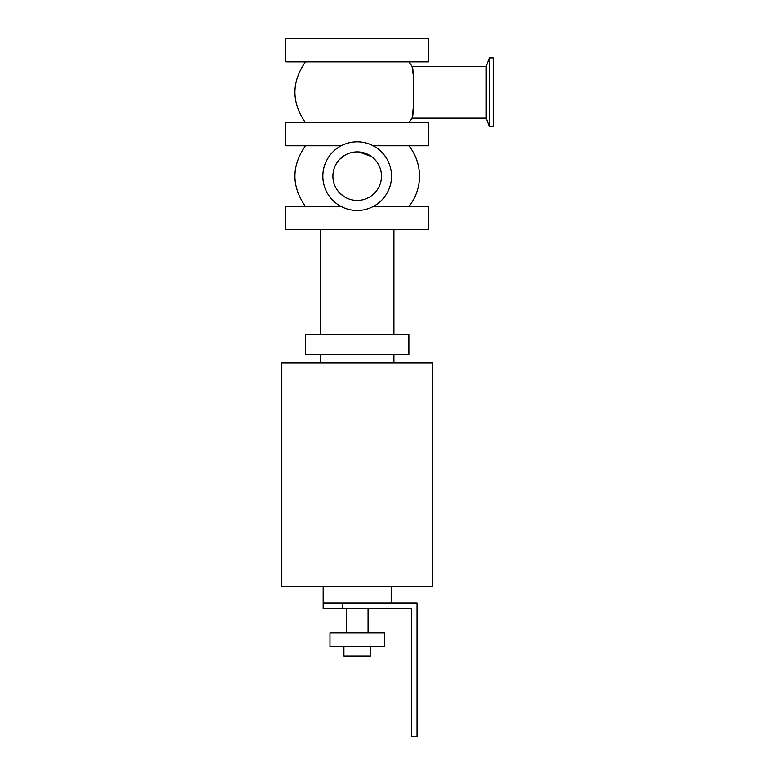 <?xml version="1.0" encoding="UTF-8"?>
<svg xmlns="http://www.w3.org/2000/svg" width="775" height="775" viewBox="0 0 775 775"><rect width="100%" height="100%" fill="white"/><g stroke="black" fill="none" stroke-linecap="round" stroke-linejoin="round"><path stroke-width="1.16" d="M373.153 206.567L428.565 206.567L428.565 229.681L285.781 229.681L285.781 206.567L341.194 206.567M341.194 145.778L285.781 145.778L285.781 122.653L428.565 122.653L428.565 145.778L373.153 145.778M285.781 61.864L428.565 61.864L428.565 38.75L285.781 38.75L285.781 61.864M281.838 362.952L432.518 362.952L432.518 586.656L281.838 586.656L281.838 362.952M320.453 334.732L320.453 229.681M408.851 334.732L305.495 334.732L305.495 354.456L408.851 354.456L408.851 334.732M320.453 362.952L320.453 354.456M489.287 126.596L489.287 57.922L493.162 57.922L493.162 126.596L489.287 126.596L486.225 118.168L486.225 66.359L489.287 57.922M357.178 141.835A34.342 34.342 0 0 0 327.438 193.333A34.342 34.342 0 0 0 386.909 193.333A34.342 34.342 0 0 0 357.178 141.835M413.123 108.878L412.038 118.168C414.005 119.757 414.005 64.79 412.038 66.359L412.91 73.363M408.88 61.864L412.038 66.359L486.225 66.359M486.225 118.168L412.038 118.168L408.88 122.653M408.88 145.778A48.961 48.961 0 0 1 408.88 206.567M345.214 155.048L339.789 159.224M337.803 161.529L336.398 163.612M339.944 193.266L344.42 196.821M371.457 156.54L358.912 151.958M357.178 151.89A24.277 24.277 0 0 0 336.156 188.306A24.277 24.277 0 0 0 378.2 188.306A24.277 24.277 0 0 0 357.178 151.89M391.172 586.656L391.172 602.979M323.175 602.979L323.175 608.414L342.211 608.414L342.211 602.979L323.175 602.979L323.175 586.656M342.211 602.979L417.008 602.979L417.008 736.25L411.573 736.25L411.573 608.414L342.211 608.414M343.916 646.495L343.916 656.018L370.431 656.018L370.431 646.495M329.976 646.495L384.371 646.495L384.371 632.894L329.976 632.894L329.976 646.495M368.057 608.414L368.057 632.894M393.894 229.681L393.894 334.732M393.894 354.456L393.894 362.952M305.466 122.653C291.439 102.397 291.439 82.131 305.466 61.864M305.466 206.567C291.439 186.3 291.439 166.034 305.466 145.778M346.299 632.894L346.299 608.414"/></g></svg>
